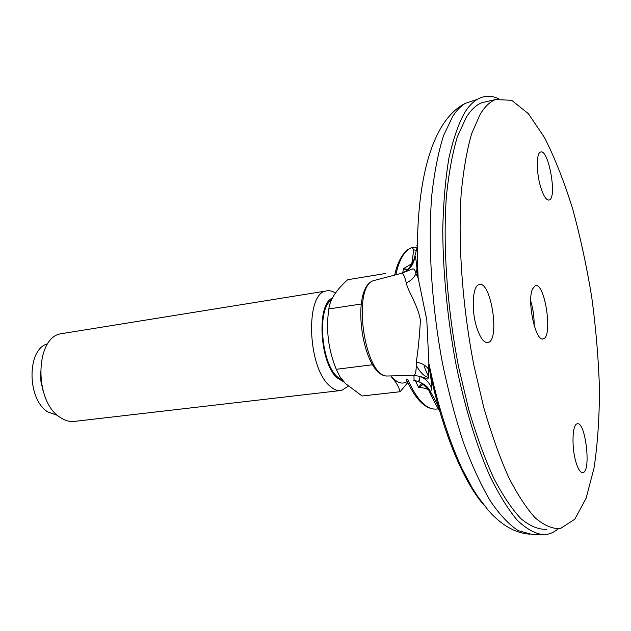 <?xml version="1.0" encoding="UTF-8"?>
<svg xmlns="http://www.w3.org/2000/svg" width="631" height="631" viewBox="0 0 631 631"><rect width="100%" height="100%" fill="white"/><g stroke="black" fill="none" stroke-linecap="round" stroke-linejoin="round"><path stroke-width="0.95" d="M407.145 270.447L403.619 268.585L411.83 263.655L413.975 259.491L410.678 267.173M401.206 273.247C409.48 270.462 414.039 264.744 414.867 256.083C415.379 255.413 416.089 259.649 416.996 268.79L418.211 278.271L426.793 319.933L428.883 363.314L430.05 372.464C431.572 382.583 432.069 387.955 431.557 388.586L430.673 392.08L428.638 389.863M407.697 379.341C416.807 399.62 426.233 409.535 435.974 409.109L437.496 408.927L440.083 409.787L437.906 409.038C438.64 407.807 436.826 408.178 428.638 389.855C426.69 388.601 423.322 387.765 418.534 387.331L421.421 383.869L421.469 382.962M437.914 409.038L439.894 409.669M417.414 245.325L416.917 245.617M487.842 101.323L481.95 102.672C476.247 104.872 470.986 109.81 466.159 117.484L457.341 136.872C452.372 153.451 448.704 173.493 446.338 196.998C442.82 246.405 447.213 308.851 458.682 367.313L468.596 409.054C476.239 435.051 484.553 457.948 493.537 477.746C502.694 495.382 511.867 509.067 521.056 518.792C530.072 526.175 538.582 529.677 546.588 529.299M558.041 528.881C553.545 532.706 548.647 534.646 543.346 534.717C535.088 533.739 526.388 528.896 517.246 520.189C507.971 509.17 498.774 494.302 489.656 475.569C476.239 444.95 464.345 405.701 455.495 361.91C447.284 316.588 443.041 272.639 442.749 230.07C443.348 203.292 445.383 179.378 448.878 158.334C453.097 139.317 458.358 124.07 464.668 112.602C468.596 106.41 472.816 101.993 477.328 99.351C484.08 95.51 491.115 95.281 498.443 98.649M406.246 282.854C404.786 276.709 403.304 273.507 401.797 273.239L373.276 280.7C351.924 287.35 364.363 375.587 386.7 376.005L413.952 375.335C415.695 374.506 416.452 370.137 416.215 362.218C418.053 351.049 419.449 337.12 420.412 320.43C418.037 305.262 408.154 291.956 406.246 282.854C410.805 280.898 414.039 277.829 415.947 273.657L416.996 268.79M419.031 381.787L420.065 376.423L413.952 375.335L414.062 380.312L419.031 381.787L422.66 383.924C422.959 384.642 421.587 385.778 418.534 387.331L415.356 380.619M416.215 362.218C421.618 362.991 425.712 365.302 428.504 369.143L430.05 372.464C442.828 432.921 463.793 482.431 484.151 505.36M420.065 376.423L420.08 376.423C425.996 378.837 429.821 382.891 431.557 388.586M439.744 408.628L430.673 392.08C428.977 388.239 426.114 385.32 422.084 383.332M402.617 273.042L403.619 268.585L408.296 269.555M418.866 380.185L418.881 381.219M418.211 278.271L415.947 273.657C415.332 270.541 414.307 268.94 412.887 268.845L401.789 273.239L373.276 280.7C349.929 288.533 362.194 374.743 386.361 375.989L386.117 375.95M57.65 415.443L47.743 411.917C26.668 399.044 26.904 348.43 47.735 343.84M339.849 390.621L75.594 421.263C70.404 422.171 65.214 420.845 60.04 417.296C33.782 401.253 35.06 337.12 61.136 333.728L63.471 333.357M332.316 298.124C316.486 304.126 319.538 362.02 336.78 377.654L344.084 382.11M335.447 293.036C332.221 290.93 329.082 290.26 326.014 291.025C305.349 293.336 307.305 366.083 329.051 385.312C333.349 389.532 337.538 391.236 341.616 390.415L348.257 386.211M391.291 376.762C395.929 381.787 398.879 386.771 400.141 391.725L407.8 382.552M400.141 391.725L362.099 396L345.283 383.388L339.817 376.47L336.276 369.301C328.325 349.968 325.833 329.855 328.814 308.969C329.934 299.733 336.213 289.984 347.649 279.73L385.344 273.523M361.208 304.008L328.814 308.969M372.7 364.726L336.276 369.301M391.827 376.849L392.427 377.535C397.767 383.238 402.72 384.539 407.279 381.44M331.346 300.143C317.141 308.496 320.903 361.934 336.922 376.518L342.696 380.485M40.408 371.359L40.912 381.274L43.121 390.952M480.136 114.345L471.617 133.772C466.845 150.399 463.351 170.528 461.143 194.143C457.917 243.803 462.468 306.634 473.913 365.483L483.764 407.508C491.328 433.678 499.531 456.734 508.373 476.673C517.381 494.436 526.38 508.215 535.372 518.012C544.19 525.457 552.488 528.991 560.289 528.612L574.778 519.226L586.12 498.245L594.047 467.95C597.636 443.987 599.434 417.485 599.45 388.459C598.496 358.597 595.924 328.191 591.744 297.225C586.72 266.456 580.346 236.964 572.625 208.758C564.224 181.783 554.87 158.081 544.561 137.653L528.368 113.667L511.678 100.29L495.461 99.572C489.916 101.741 484.805 106.671 480.136 114.345M477.075 328.554C480.53 338.492 484.19 343.146 488.055 342.53C500.351 340.29 490.918 279.809 478.984 284.62C472.351 285.764 471.12 311.217 477.075 328.554M576.142 462.728C578.304 469.543 580.552 472.832 582.886 472.595C591.468 471.799 585.513 420.901 577.207 423.843C572.199 424.103 571.441 448.097 576.142 462.728M532.477 289.006C526.751 301.31 535.766 342.507 543.267 338.823C553.206 337.214 544.861 281.718 535.254 285.662L532.477 289.006M540.436 186.303C543.362 195.894 546.272 200.461 549.183 200.019C557.481 198.3 548.513 148.23 540.538 152.079C536.295 152.994 536.176 171.947 540.436 186.303M534.11 325.391C534.268 317.077 533.14 308.945 530.726 300.987M487.148 342.641L488.055 342.53M417.399 247.021L411.096 247.849C407.871 249.245 404.968 252.1 402.389 256.423C399.644 261.092 397.459 267.213 395.858 274.793M438.072 408.722L439.618 408.17M417.406 246.2L413.975 259.491M437.733 408.998L439.515 409.582M474.859 100.163L465.591 103.208C460.993 105.866 456.686 110.283 452.679 116.443L443.569 135.578C438.387 151.89 434.475 171.585 431.849 194.679C427.779 243.243 431.509 304.805 442.473 363.282C448.491 392.017 455.558 418.668 463.682 443.23C472.233 466.088 481.193 485.468 490.571 501.377C499.997 515.054 509.225 524.818 518.264 530.671L531.097 534.189L541.406 534.631M436.715 405.938L438.703 404.921M417.399 250.412L413.573 249.876M416.247 365.42C420.214 372.456 424.261 376.47 428.394 377.472M374.727 280.172L373.962 280.519M421.563 383.025L422.052 383.317M417.517 273.791L417.115 275.597M394.667 275.108C396.323 267.678 398.587 261.605 401.466 256.88C404.258 252.368 407.468 249.355 411.096 247.849C412.493 247.47 413.321 248.456 413.597 250.807L411.814 263.663M418.179 278.105C414.543 208.23 423.985 148.979 446.464 119.63C452.159 112.192 458.54 106.718 465.591 103.208L477.328 99.351M435.974 409.109C425.239 409.377 415.332 399.384 406.246 379.113M529.59 534.141C515.077 533.077 501.259 525.079 488.126 510.156L477.304 495.919L472.098 487.668L462.026 468.762C448.389 438.939 437.346 403.864 428.899 363.511M428.883 363.314L428.504 369.151C428.875 377.172 428.299 380.296 426.785 378.529L420.08 376.423M428.638 389.855L422.66 383.924M406.932 270.234L407.831 269.287C408.746 268.727 410.079 266.842 411.822 263.655L411.822 263.655M440.083 409.795L438.048 409.093M413.739 380.296L419.229 381.873M422.644 383.893L421.413 383.877M61.136 333.728L326.014 291.025M481.95 102.672L495.461 99.572M582.413 472.627L582.886 472.595M542.636 338.91L543.267 338.823M548.67 200.114L549.183 200.019M423.969 365.885L428.567 376.92M431.375 382.307L433.915 386.448"/></g></svg>
